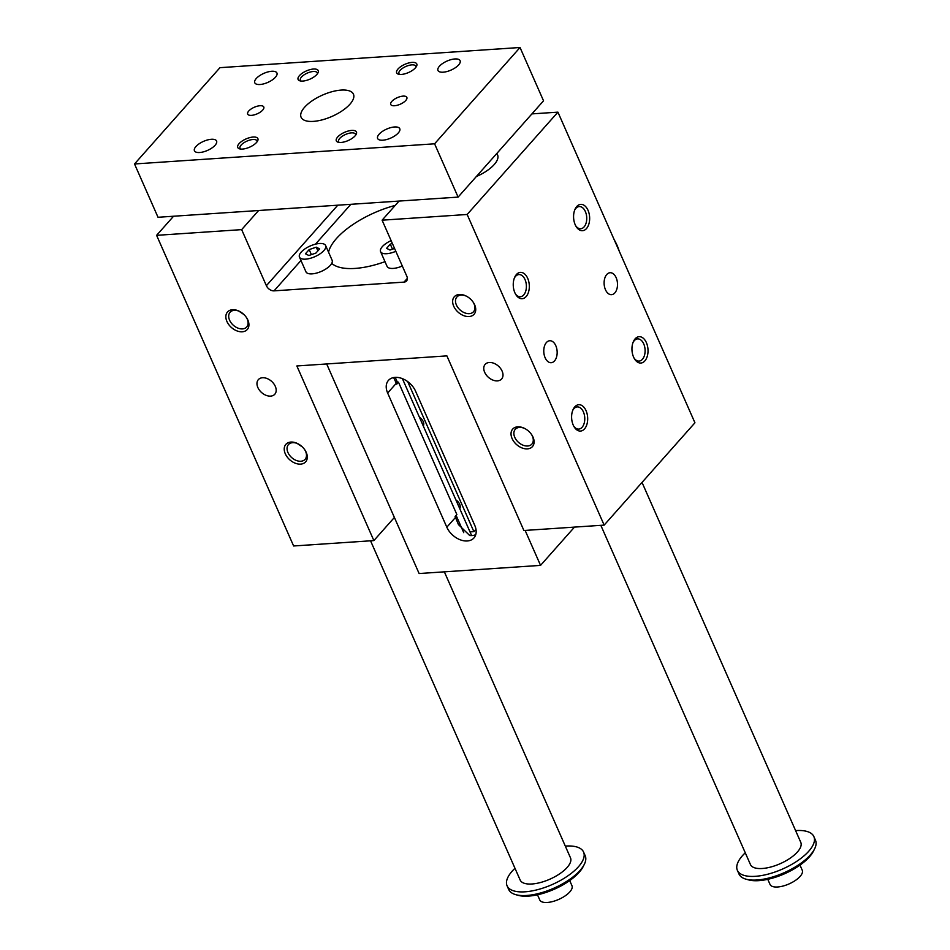 <?xml version="1.0" encoding="UTF-8"?>
<svg xmlns="http://www.w3.org/2000/svg" width="950" height="950" viewBox="0 0 950 950"><rect width="100%" height="100%" fill="white"/><g stroke="black" fill="none" stroke-linecap="round" stroke-linejoin="round"><path stroke-width="1.43" d="M337.796 205.188L266.38 285.689L241.656 229.627L156.607 235.339L293.621 545.977L373.872 540.586L296.851 365.964L446.892 355.882L523.901 530.504L604.153 525.112L694.937 422.786L557.923 112.147L531.917 113.893M476.366 176.522A27.503 11.222 -23.8 0 0 497.574 154.909L496.897 153.377M557.923 112.147L467.151 214.474L382.102 220.186L406.826 276.248A6.602 4.501 -138.4 0 1 406.529 280.974A6.602 4.501 -138.4 0 1 404.023 282.114L274.051 290.854A6.602 4.501 -138.4 0 1 266.38 285.689M399.048 201.079L382.102 220.186M546.416 342.522A10.996 6.674 -93.8 0 1 549.729 340.741A10.996 6.674 -93.8 0 1 557.128 351.262A10.996 6.674 -93.8 0 1 551.202 362.698A10.996 6.674 -93.8 0 1 544.243 355.074A10.996 6.674 -93.8 0 1 546.416 342.522M606.753 274.514A10.996 6.674 -93.8 0 1 610.066 272.721A10.996 6.674 -93.8 0 1 617.464 283.254A10.996 6.674 -93.8 0 1 611.539 294.678A10.996 6.674 -93.8 0 1 604.58 287.054A10.996 6.674 -93.8 0 1 606.753 274.514M515.351 293.764A11.115 6.745 86.2 0 0 520.374 296.744A11.115 6.745 86.2 0 0 526.359 285.202A11.115 6.745 86.2 0 0 518.878 274.562A11.115 6.745 86.2 0 0 517.726 274.811A11.115 6.745 86.2 0 0 515.529 276.367A11.115 6.745 86.2 0 0 514.306 278.196M384.999 261.666A60.503 24.676 156.2 0 1 331.728 263.376A14.297 5.831 -23.8 0 0 332.12 260.264L325.636 245.563A14.297 5.831 156.2 0 1 314.901 256.666A14.297 5.831 156.2 0 1 299.464 257.106A14.297 5.831 156.2 0 1 301.209 252.094A14.297 5.831 156.2 0 1 314.996 244.292A14.297 5.831 156.2 0 1 325.636 245.563M328.546 252.166A60.503 24.676 156.2 0 1 395.188 205.426M275.298 386.341A10.996 7.505 -138.4 0 0 267.104 378.539A10.996 7.505 -138.4 0 0 258.353 379.632A10.996 7.505 -138.4 0 0 261.594 392.54A10.996 7.505 -138.4 0 0 274.811 394.226A10.996 7.505 -138.4 0 0 275.298 386.341M484.654 372.269A10.996 7.505 41.6 0 1 485.141 364.384A10.996 7.505 41.6 0 1 498.358 366.071A10.996 7.505 41.6 0 1 501.612 378.991A10.996 7.505 41.6 0 1 492.848 380.071A10.996 7.505 41.6 0 1 484.654 372.269M304.677 449.647A11.115 7.588 41.6 0 1 305.591 451.369A11.115 7.588 41.6 0 1 305.093 459.337A11.115 7.588 41.6 0 1 300.865 461.249A11.115 7.588 41.6 0 1 289.536 455.24A11.115 7.588 41.6 0 1 288.456 444.576A11.115 7.588 41.6 0 1 298.134 443.84M306.233 452.402A13.205 9.001 -138.4 0 0 304.902 449.979A13.205 9.001 -138.4 0 0 297.766 443.65A13.205 9.001 -138.4 0 0 284.228 449.386A13.205 9.001 -138.4 0 0 298.419 464.039A13.205 9.001 -138.4 0 0 306.233 452.402M297.207 443.448L302.361 446.939M463.719 532.641L456.107 515.375M475.748 534.648L474.252 535.206A17.599 12.006 -138.4 0 1 472.079 535.551A17.599 12.006 -138.4 0 1 469.716 535.515L458.458 524.59L455.098 516.503L456.855 514.532L398.478 382.185L396.732 384.156L393.633 377.566M446.821 527.202L387.647 393.027A17.599 12.006 41.6 0 1 388.431 380.404A17.599 12.006 41.6 0 1 395.117 377.376A17.599 12.006 41.6 0 1 415.554 391.151L474.739 525.326A17.599 12.006 41.6 0 1 473.955 537.949A17.599 12.006 41.6 0 1 467.269 540.966A17.599 12.006 41.6 0 1 446.821 527.202L455.501 517.418M396.732 384.156A17.599 7.184 -23.8 0 1 397.219 381.864L395.236 377.376M574.501 527.096L540.55 565.381L419.116 573.539L326.681 363.957M540.55 565.381L525.124 530.421M397.219 381.864A53.034 21.636 -23.8 0 0 398.478 382.185M247.855 320.055A13.205 9.001 -138.4 0 0 246.525 317.644A13.205 9.001 -138.4 0 0 239.4 311.315A13.205 9.001 -138.4 0 0 225.851 317.039A13.205 9.001 -138.4 0 0 240.041 331.704A13.205 9.001 -138.4 0 0 247.855 320.055M512.097 438.556A13.205 9.001 41.6 0 1 513.404 428.402A13.205 9.001 41.6 0 1 524.566 428.414A13.205 9.001 41.6 0 1 531.703 434.744A13.205 9.001 41.6 0 1 528.556 448.733A13.205 9.001 41.6 0 1 512.097 438.556M453.72 306.221A13.205 9.001 41.6 0 1 455.038 296.056A13.205 9.001 41.6 0 1 466.201 296.067A13.205 9.001 41.6 0 1 473.326 302.397A13.205 9.001 41.6 0 1 470.191 316.397A13.205 9.001 41.6 0 1 453.72 306.221M604.153 525.112L467.151 214.474M576.757 206.506A13.205 8.016 -93.8 0 1 587.753 209.724A13.205 8.016 -93.8 0 1 587.148 227.715A13.205 8.016 -93.8 0 1 576.08 226.444A13.205 8.016 -93.8 0 1 574.94 209.439A13.205 8.016 -93.8 0 1 576.757 206.506M635.123 338.841A13.205 8.016 -93.8 0 1 646.131 342.071A13.205 8.016 -93.8 0 1 645.513 360.062A13.205 8.016 -93.8 0 1 634.457 358.791A13.205 8.016 -93.8 0 1 633.306 341.786A13.205 8.016 -93.8 0 1 635.123 338.841M574.786 406.861A13.205 8.016 -93.8 0 1 585.782 410.079A13.205 8.016 -93.8 0 1 585.176 428.07A13.205 8.016 -93.8 0 1 574.109 426.799A13.205 8.016 -93.8 0 1 572.969 409.794A13.205 8.016 -93.8 0 1 574.786 406.861M516.42 274.514A13.205 8.016 -93.8 0 1 527.416 277.733A13.205 8.016 -93.8 0 1 526.811 295.723A13.205 8.016 -93.8 0 1 515.743 294.452A13.205 8.016 -93.8 0 1 514.603 277.459A13.205 8.016 -93.8 0 1 516.42 274.514M394.381 517.465L373.872 540.586M173.565 216.232L156.607 235.339M258.614 210.52L241.656 229.627M395.829 251.299A14.297 5.831 156.2 0 1 380.582 251.655L387.066 266.356A14.297 5.831 -23.8 0 0 402.313 266.012M299.464 257.106L305.947 271.807A14.297 5.831 -23.8 0 0 318.214 272.591A14.297 5.831 -23.8 0 0 331.728 263.376M573.717 426.099A11.115 6.745 86.2 0 0 578.74 429.091A11.115 6.745 86.2 0 0 584.737 417.549A11.115 6.745 86.2 0 0 577.256 406.909A11.115 6.745 86.2 0 0 573.907 408.714A11.115 6.745 86.2 0 0 572.672 410.543M238.83 311.101L243.984 314.593M466.557 296.257A11.115 7.588 -138.4 0 0 461.106 295.082A11.115 7.588 -138.4 0 0 456.891 296.994A11.115 7.588 -138.4 0 0 456.392 304.962A11.115 7.588 -138.4 0 0 469.3 313.654A11.115 7.588 -138.4 0 0 473.516 311.754A11.115 7.588 -138.4 0 0 473.1 302.064M524.934 428.604A11.115 7.588 -138.4 0 0 519.472 427.429A11.115 7.588 -138.4 0 0 515.256 429.341A11.115 7.588 -138.4 0 0 514.758 437.309A11.115 7.588 -138.4 0 0 527.666 446.001A11.115 7.588 -138.4 0 0 531.893 444.089A11.115 7.588 -138.4 0 0 531.466 434.399M246.299 317.3A11.115 7.588 41.6 0 1 247.214 319.022A11.115 7.588 41.6 0 1 246.715 326.99A11.115 7.588 41.6 0 1 242.499 328.902A11.115 7.588 41.6 0 1 231.171 322.893A11.115 7.588 41.6 0 1 230.09 312.241A11.115 7.588 41.6 0 1 239.756 311.505M634.066 358.091A11.115 6.745 86.2 0 0 639.089 361.083A11.115 6.745 86.2 0 0 644.563 355.062A11.115 6.745 86.2 0 0 643.732 343.9A11.115 6.745 86.2 0 0 637.592 338.889A11.115 6.745 86.2 0 0 634.244 340.694A11.115 6.745 86.2 0 0 633.021 342.522M575.688 225.744A11.115 6.745 86.2 0 0 580.711 228.736A11.115 6.745 86.2 0 0 586.197 222.716A11.115 6.745 86.2 0 0 585.366 211.565A11.115 6.745 86.2 0 0 579.227 206.554A11.115 6.745 86.2 0 0 575.866 208.359A11.115 6.745 86.2 0 0 574.643 210.188M308.845 255.502L305.461 253.769L309.166 249.601L316.243 247.166L319.628 248.9L315.934 253.068L308.845 255.502M309.166 249.601L311.386 254.624M316.243 247.166L317.882 250.871M380.582 251.655A14.297 5.831 156.2 0 1 382.327 246.644A14.297 5.831 156.2 0 1 391.115 240.635M394.571 248.461L389.975 250.052L386.591 248.318L390.284 244.15L392.35 243.438M390.284 244.15L392.504 249.173M470.499 535.562A53.034 21.636 156.2 0 1 471.224 534.66L402.408 378.646M407.704 381.603L473.884 531.656A53.034 21.636 156.2 0 1 476.009 529.554M470.001 531.917L473.884 531.656M419.425 417.24A7.149 4.881 41.6 0 1 423.296 426.016M455.917 499.961A7.149 4.881 41.6 0 1 459.776 508.725M619.186 251.061A46.206 31.516 -138.4 0 0 614.222 239.78M795.589 830.609A41.812 17.052 156.2 0 1 795.898 830.585A41.812 17.052 156.2 0 1 813.865 836.582L815.48 840.263A41.812 17.052 156.2 0 1 814.53 849.015L813.378 851.271A39.603 16.15 156.2 0 1 809.447 856.864A39.603 16.15 156.2 0 1 748.541 879.878L746.082 879.201A41.812 17.052 156.2 0 1 738.981 874L737.366 870.331A41.812 17.052 156.2 0 1 745.263 852.803M434.589 143.806L458.102 197.101L543.531 100.807L520.03 47.5L219.949 67.676L134.52 163.97L434.589 143.806L520.03 47.5M537.486 894.793L539.754 899.935A17.599 7.184 -23.8 0 0 558.766 899.401A17.599 7.184 -23.8 0 0 571.971 885.732L569.703 880.591M565.309 846.082A41.812 17.052 156.2 0 1 565.618 846.07A41.812 17.052 156.2 0 1 583.573 852.067L585.2 855.736A41.812 17.052 156.2 0 1 584.238 864.488L583.086 866.756A39.603 16.15 156.2 0 1 579.156 872.337A39.603 16.15 156.2 0 1 518.249 895.351L515.803 894.674A41.812 17.052 156.2 0 1 508.689 889.485L507.074 885.804A41.812 17.052 156.2 0 1 514.971 868.288M584.238 864.488A41.812 17.052 156.2 0 1 580.094 870.39A41.812 17.052 156.2 0 1 515.803 894.674M370.548 540.811L520.161 880.033A27.503 11.222 -23.8 0 0 540.609 882.479A27.503 11.222 -23.8 0 0 567.126 867.469A27.503 11.222 -23.8 0 0 570.487 857.838L444.351 571.841M583.573 852.067A41.812 17.052 156.2 0 1 552.211 884.545A41.812 17.052 156.2 0 1 507.074 885.804M813.865 836.582A41.812 17.052 156.2 0 1 782.491 869.06A41.812 17.052 156.2 0 1 737.366 870.331M642.022 482.422L800.779 842.353A27.503 11.222 156.2 0 1 780.14 863.716A27.503 11.222 156.2 0 1 750.453 864.559L600.827 525.326M814.53 849.015A41.812 17.052 156.2 0 1 810.386 854.905A41.812 17.052 156.2 0 1 746.082 879.201M349.944 104.215A28.607 11.673 156.2 0 1 322.359 119.819A28.607 11.673 156.2 0 1 301.103 117.278A28.607 11.673 156.2 0 1 322.561 95.059A28.607 11.673 156.2 0 1 353.447 94.192A28.607 11.673 156.2 0 1 349.944 104.215M355.573 135.28A9.215 3.764 -23.8 0 0 355.478 134.199A9.215 3.764 -23.8 0 0 348.626 133.38A9.215 3.764 -23.8 0 0 339.732 138.415A9.215 3.764 -23.8 0 0 338.616 141.645A9.215 3.764 -23.8 0 0 339.352 142.441M337.666 137.014A10.996 4.489 156.2 0 1 350.526 130.542A10.996 4.489 156.2 0 1 356.202 134.294A10.996 4.489 156.2 0 1 348.199 140.541A10.996 4.489 156.2 0 1 338.188 142.239A10.996 4.489 156.2 0 1 337.666 137.014M240.777 149.067A9.215 3.764 156.2 0 1 240.041 148.271A9.215 3.764 156.2 0 1 241.169 145.041A9.215 3.764 156.2 0 1 250.052 140.006A9.215 3.764 156.2 0 1 256.904 140.826A9.215 3.764 156.2 0 1 256.999 141.906M256.536 142.464A10.996 4.489 -23.8 0 0 257.628 140.921A10.996 4.489 -23.8 0 0 246.002 138.949A10.996 4.489 -23.8 0 0 239.614 148.865A10.996 4.489 -23.8 0 0 256.536 142.464M399.689 74.421A9.215 3.764 156.2 0 1 398.952 73.625A9.215 3.764 156.2 0 1 400.081 70.395A9.215 3.764 156.2 0 1 408.963 65.372A9.215 3.764 156.2 0 1 415.815 66.191A9.215 3.764 156.2 0 1 415.91 67.272M398.003 69.006A10.996 4.489 -23.8 0 0 398.525 74.219A10.996 4.489 -23.8 0 0 408.536 72.521A10.996 4.489 -23.8 0 0 416.539 66.274A10.996 4.489 -23.8 0 0 410.875 62.522A10.996 4.489 -23.8 0 0 398.003 69.006M317.336 73.898A9.215 3.764 -23.8 0 0 317.241 72.817A9.215 3.764 -23.8 0 0 310.389 71.998A9.215 3.764 -23.8 0 0 301.506 77.021A9.215 3.764 -23.8 0 0 300.378 80.251A9.215 3.764 -23.8 0 0 301.114 81.047M316.872 74.456A10.996 4.489 156.2 0 1 299.962 80.845A10.996 4.489 156.2 0 1 306.339 70.941A10.996 4.489 156.2 0 1 317.965 72.901A10.996 4.489 156.2 0 1 316.872 74.456M398.287 132.941A12.101 4.94 156.2 0 1 386.614 139.543A12.101 4.94 156.2 0 1 377.625 138.474A12.101 4.94 156.2 0 1 386.697 129.069A12.101 4.94 156.2 0 1 399.76 128.701A12.101 4.94 156.2 0 1 398.287 132.941M195.914 146.549A12.101 4.94 156.2 0 1 207.587 139.935A12.101 4.94 156.2 0 1 216.576 141.016A12.101 4.94 156.2 0 1 215.104 145.255A12.101 4.94 156.2 0 1 203.431 151.857A12.101 4.94 156.2 0 1 194.441 150.777A12.101 4.94 156.2 0 1 195.914 146.549M458.624 64.933A12.101 4.94 156.2 0 1 446.951 71.535A12.101 4.94 156.2 0 1 437.962 70.454A12.101 4.94 156.2 0 1 447.034 61.061A12.101 4.94 156.2 0 1 460.109 60.693A12.101 4.94 156.2 0 1 458.624 64.933M256.251 78.529A12.101 4.94 156.2 0 1 267.924 71.927A12.101 4.94 156.2 0 1 276.925 73.007A12.101 4.94 156.2 0 1 275.441 77.235A12.101 4.94 156.2 0 1 263.767 83.849A12.101 4.94 156.2 0 1 254.778 82.769A12.101 4.94 156.2 0 1 256.251 78.529M405.781 100.462A8.799 3.586 156.2 0 1 397.29 105.26A8.799 3.586 156.2 0 1 390.747 104.476A8.799 3.586 156.2 0 1 397.349 97.648A8.799 3.586 156.2 0 1 406.849 97.375A8.799 3.586 156.2 0 1 405.781 100.462M248.757 111.008A8.799 3.586 156.2 0 1 257.248 106.21A8.799 3.586 156.2 0 1 263.791 106.994A8.799 3.586 156.2 0 1 262.723 110.069A8.799 3.586 156.2 0 1 254.232 114.879A8.799 3.586 156.2 0 1 247.689 114.095A8.799 3.586 156.2 0 1 248.757 111.008M134.52 163.97L158.021 217.277L458.102 197.101M767.778 879.32L770.046 884.45A17.599 7.184 -23.8 0 0 789.046 883.928A17.599 7.184 -23.8 0 0 802.251 870.248L799.995 865.106M387.647 393.027L396.328 383.242M407.36 278.362L404.023 282.114M350.823 204.321L315.459 244.174M300.96 260.514L274.051 290.854M459.574 508.262L460.18 507.585M423.094 425.553L423.7 424.864"/></g></svg>
